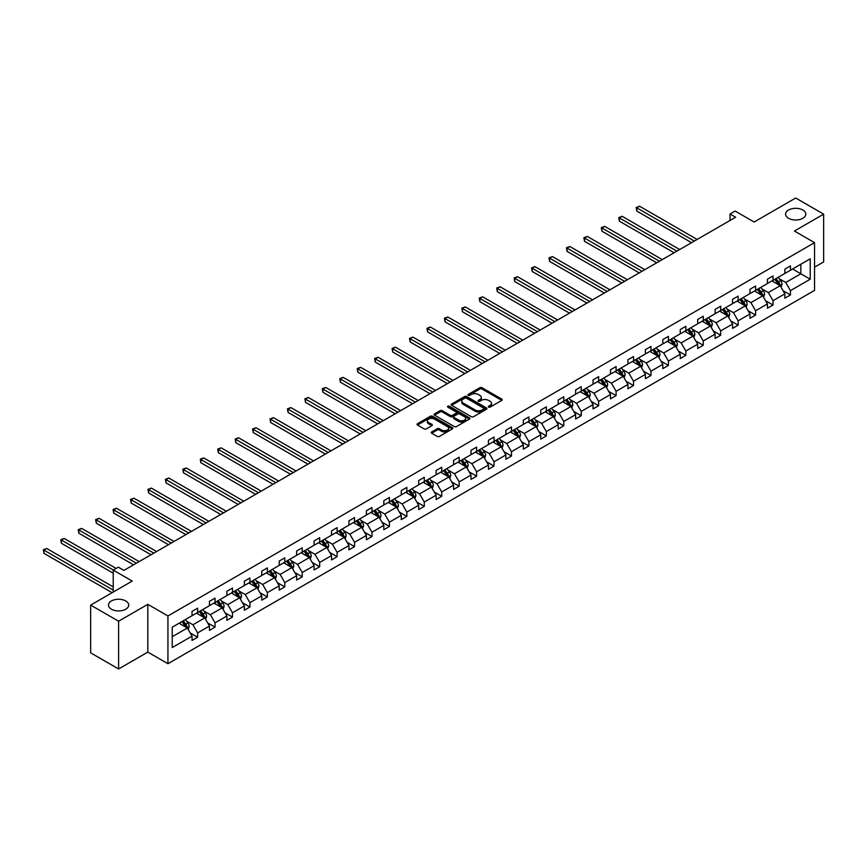 <?xml version="1.0" encoding="UTF-8"?>
<svg xmlns="http://www.w3.org/2000/svg" width="867" height="867" viewBox="0 0 867 867"><rect width="100%" height="100%" fill="white"/><g stroke="black" fill="none" stroke-linecap="round" stroke-linejoin="round"><path stroke-width="1.3" d="M125.748 600.961A10.111 5.841 0 0 0 114.726 599.693A10.111 5.841 0 0 0 108.483 605.09A10.111 5.841 0 0 0 111.442 609.219A10.111 5.841 0 0 0 122.464 610.487A10.111 5.841 0 0 0 128.706 605.09A10.111 5.841 0 0 0 125.748 600.961M802.864 210.031A10.111 5.841 0 0 0 791.831 208.763A10.111 5.841 0 0 0 785.589 214.16A10.111 5.841 0 0 0 788.558 218.289A10.111 5.841 0 0 0 799.58 219.557A10.111 5.841 0 0 0 805.822 214.16A10.111 5.841 0 0 0 802.864 210.031M488.587 407.122A1.084 0.629 0 0 0 490.126 407.122L501.787 400.391A1.55 0.9 0 0 0 502.242 399.763A1.55 0.9 0 0 0 501.787 399.123L482.03 387.722A1.55 0.9 0 0 0 479.841 387.722L468.18 394.452A1.084 0.629 0 0 0 469.719 395.341L471.225 394.474A4.964 2.861 0 0 1 478.248 394.474L479.895 395.428A4.964 2.861 0 0 1 481.348 397.454A4.964 2.861 0 0 1 479.895 399.481L478.389 400.348A1.084 0.629 0 0 0 479.928 401.237L481.434 400.359A4.964 2.861 0 0 1 488.457 400.359L490.093 401.313A4.964 2.861 0 0 1 491.556 403.339A4.964 2.861 0 0 1 490.093 405.366L488.587 406.244A1.084 0.629 0 0 0 488.587 407.122L488.587 406.244M814.536 267.177L823.65 261.91L823.65 214.16L795.711 198.023L754.127 222.028L735.129 211.06L730.047 213.997L730.047 220.456M118.595 668.977L147.823 652.103L147.823 604.342L118.595 621.216L118.595 668.977L90.656 652.84L90.656 605.09L132.228 581.085L113.23 570.107L113.23 592.053M118.595 621.216L90.656 605.09M431.679 431.939A1.55 0.9 0 0 0 431.224 432.568A1.55 0.9 0 0 0 431.679 433.207L437.217 436.404A1.55 0.9 0 0 0 439.417 436.404L452.357 428.927A1.55 0.9 0 0 0 452.812 428.298A1.55 0.9 0 0 0 452.357 427.659L432.611 416.258A1.55 0.9 0 0 0 430.411 416.258L417.471 423.735A1.55 0.9 0 0 0 417.016 424.375A1.55 0.9 0 0 0 417.471 425.003L424.158 428.872A1.55 0.9 0 0 0 426.358 428.872L431.896 425.664A1.55 0.9 0 0 0 432.351 425.036A1.55 0.9 0 0 0 431.896 424.397L428.58 422.489A4.151 2.395 0 0 1 427.366 420.788A4.151 2.395 0 0 1 429.924 418.577A4.151 2.395 0 0 1 434.443 419.097L447.448 426.607A4.151 2.395 0 0 1 448.662 428.298A4.151 2.395 0 0 1 446.104 430.509A4.151 2.395 0 0 1 441.574 429.989L439.417 428.742A1.55 0.9 0 0 0 437.217 428.742L431.679 431.939L431.679 433.207M113.23 570.107L118.313 567.17L123.905 570.399L735.628 217.227L730.047 213.997M147.823 604.342L167.938 615.96L814.536 242.652L814.536 290.402L167.938 663.71L167.938 615.96M823.65 214.16L794.421 231.034L814.536 242.652M471.334 416.702A1.55 0.9 0 0 0 473.534 416.702L486.474 409.235A1.55 0.9 0 0 0 486.929 408.595A1.55 0.9 0 0 0 486.474 407.967L466.728 396.566A1.55 0.9 0 0 0 464.539 396.566L451.588 404.033A1.55 0.9 0 0 0 451.133 404.672A1.55 0.9 0 0 0 451.588 405.301L471.334 416.702M448.239 407.36A1.084 0.629 0 0 1 449.344 407.512L449.344 406.222L469.415 417.818A1.55 0.9 0 0 1 469.871 418.447A1.55 0.9 0 0 1 469.415 419.086L456.476 426.553A1.55 0.9 0 0 1 454.275 426.553L434.53 415.152L434.53 413.884A1.55 0.9 0 0 0 434.074 414.524A1.55 0.9 0 0 0 434.53 415.152M434.53 413.884L440.068 410.687A1.55 0.9 0 0 1 442.268 410.687L450.276 415.315A1.55 0.9 0 0 0 452.466 415.315L456.14 413.191A1.55 0.9 0 0 0 456.595 412.562A1.55 0.9 0 0 0 456.14 411.923L447.805 407.111A1.084 0.629 0 0 1 449.344 406.222M172.24 627.155L192.03 615.733L192.03 611.408L197.622 608.19L197.622 612.503L209.467 605.665L209.467 601.34L215.049 598.122L215.049 602.446L226.905 595.596L226.905 591.272L232.486 588.054L232.486 592.378L244.342 585.539L244.342 581.215L249.924 577.986L249.924 582.31L261.769 575.471L261.769 571.147L267.361 567.918L267.361 572.242L279.207 565.403L279.207 561.079L284.799 557.849L284.799 562.174L296.644 555.335L296.644 551.011L302.236 547.781L302.236 552.106L314.082 545.267L314.082 540.943L319.674 537.713L319.674 542.038L331.519 535.199L331.519 530.875L337.111 527.645L337.111 531.97L348.957 525.131L348.957 520.807L354.549 517.588L354.549 521.912L366.394 515.063L366.394 510.739L371.976 507.52L371.976 511.844L383.832 504.995L383.832 500.682L389.413 497.452L389.413 501.776L401.269 494.938L401.269 490.614L406.851 487.384L406.851 491.708L418.707 484.87L418.707 480.546L424.288 477.316L424.288 481.64L436.134 474.802L436.134 470.478L441.726 467.248L441.726 471.572L453.571 464.734L453.571 460.41L459.163 457.18L459.163 461.504L471.009 454.666L471.009 450.341L476.601 447.112L476.601 451.436L488.446 444.598L488.446 440.273L494.038 437.044L494.038 441.368L505.884 434.53L505.884 430.205L511.476 426.987L511.476 431.311L523.321 424.462L523.321 420.137L528.913 416.919L528.913 421.243L540.759 414.393L540.759 410.08L546.34 406.851L546.34 411.175L558.196 404.336L558.196 400.012L563.778 396.783L563.778 401.107L575.634 394.268L575.634 389.944L581.215 386.715L581.215 391.039L593.061 384.2L593.061 379.876L598.653 376.646L598.653 380.971L610.498 374.132L610.498 369.808L616.09 366.578L616.09 370.903L627.936 364.064L627.936 359.74L633.528 356.51L633.528 360.835L645.373 353.996L645.373 349.672L650.965 346.453L650.965 350.767L662.811 343.928L662.811 339.604L668.403 336.385L668.403 340.709L680.248 333.86L680.248 329.536L685.84 326.317L685.84 330.641L697.686 323.803L697.686 319.479L703.267 316.249L703.267 320.573L715.123 313.735L715.123 309.411L720.705 306.181L720.705 310.505L732.561 303.667L732.561 299.343L738.142 296.113L738.142 300.437L749.988 293.599L749.988 289.275L755.58 286.045L755.58 290.369L767.425 283.531L767.425 279.207L773.017 275.977L773.017 280.301L784.863 273.463L784.863 269.138L790.455 265.909L790.455 270.233L810.233 258.81L810.233 279.207L790.455 290.629L790.455 294.953L784.863 298.183L784.863 293.859L773.017 300.697L773.017 305.021L767.425 308.251L767.425 303.927L755.58 310.765L755.58 315.089L749.988 318.308L749.988 313.984L738.142 320.833L738.142 325.158L732.561 328.376L732.561 324.052L720.705 330.901L720.705 335.215L715.123 338.444L715.123 334.12L703.267 340.959L703.267 345.283L697.686 348.512L697.686 344.188L685.84 351.027L685.84 355.351L680.248 358.58L680.248 354.256L668.403 361.095L668.403 365.419L662.811 368.648L662.811 364.324L650.965 371.163L650.965 375.487L645.373 378.716L645.373 374.392L633.528 381.231L633.528 385.555L627.936 388.784L627.936 384.46L616.09 391.299L616.09 395.623L610.498 398.853L610.498 394.528L598.653 401.367L598.653 405.691L593.061 408.91L593.061 404.586L581.215 411.435L581.215 415.759L575.634 418.978L575.634 414.654L563.778 421.492L563.778 425.816L558.196 429.046L558.196 424.722L546.34 431.56L546.34 435.884L540.759 439.114L540.759 434.79L528.913 441.628L528.913 445.952L523.321 449.182L523.321 444.858L511.476 451.696L511.476 456.02L505.884 459.25L505.884 454.926L494.038 461.764L494.038 466.088L488.446 469.318L488.446 464.994L476.601 471.832L476.601 476.156L471.009 479.386L471.009 475.062L459.163 481.9L459.163 486.224L453.571 489.443L453.571 485.13L441.726 491.968L441.726 496.292L436.134 499.511L436.134 495.187L424.288 502.036L424.288 506.361L418.707 509.579L418.707 505.255L406.851 512.094L406.851 516.418L401.269 519.647L401.269 515.323L389.413 522.162L389.413 526.486L383.832 529.715L383.832 525.391L371.976 532.23L371.976 536.554L366.394 539.783L366.394 535.459L354.549 542.298L354.549 546.622L348.957 549.851L348.957 545.527L337.111 552.366L337.111 556.69L331.519 559.919L331.519 555.595L319.674 562.434L319.674 566.758L314.082 569.987L314.082 565.663L302.236 572.502L302.236 576.826L296.644 580.045L296.644 575.721L284.799 582.57L284.799 586.894L279.207 590.113L279.207 585.789L267.361 592.638L267.361 596.962L261.769 600.181L261.769 595.857L249.924 602.695L249.924 607.019L244.342 610.249L244.342 605.925L232.486 612.763L232.486 617.087L226.905 620.317L226.905 615.993L215.049 622.831L215.049 627.155L209.467 630.385L209.467 626.061L197.622 632.899L197.622 637.223L192.03 640.453L192.03 636.129L172.24 647.551L172.24 627.155M196.495 613.153L204.775 617.933L192.918 624.771L186.448 621.032M192.918 624.771L197.622 632.899M204.775 617.933L209.467 626.061M192.03 614.703L192.918 615.223L197.622 612.503M213.932 603.085L222.212 607.865L210.356 614.703L203.886 610.964M210.356 614.703L215.049 622.831M222.212 607.865L226.905 615.993M209.467 604.635L210.356 605.155L215.049 602.446M231.37 593.017L239.639 597.797L227.793 604.635L221.323 600.896M227.793 604.635L232.486 612.763M239.639 597.797L244.342 605.925M226.905 594.567L227.793 595.087L232.486 592.378M248.807 582.949L257.076 587.728L245.231 594.567L238.761 590.839M245.231 594.567L249.924 602.695M257.076 587.728L261.769 595.857M244.342 584.499L245.231 585.019L249.924 582.31M266.245 572.881L274.514 577.66L262.668 584.499L256.199 580.771M262.668 584.499L267.361 592.638M274.514 577.66L279.207 585.789M261.769 574.431L262.668 574.951L267.361 572.242M283.682 562.824L291.951 567.592L280.106 574.431L273.636 570.703M280.106 574.431L284.799 582.57M291.951 567.592L296.644 575.721M279.207 564.374L280.106 564.883L284.799 562.174M301.12 552.756L309.389 557.524L297.544 564.374L291.074 560.635M297.544 564.374L302.236 572.502M309.389 557.524L314.082 565.663M296.644 554.306L297.544 554.815L302.236 552.106M318.557 542.688L326.826 547.456L314.981 554.306L308.511 550.567M314.981 554.306L319.674 562.434M326.826 547.456L331.519 555.595M314.082 544.238L314.981 544.747L319.674 542.038M335.995 532.62L344.264 537.399L332.419 544.238L325.949 540.499M332.419 544.238L337.111 552.366M344.264 537.399L348.957 545.527M331.519 534.17L332.419 534.679L337.111 531.97M353.422 522.552L361.702 527.331L349.845 534.17L343.375 530.431M349.845 534.17L354.549 542.298M361.702 527.331L366.394 535.459M348.957 524.101L349.845 524.622L354.549 521.912M370.859 512.484L379.139 517.263L367.283 524.101L360.813 520.363M367.283 524.101L371.976 532.23M379.139 517.263L383.832 525.391M366.394 514.033L367.283 514.554L371.976 511.844M388.297 502.416L396.566 507.195L384.72 514.033L378.25 510.295M384.72 514.033L389.413 522.162M396.566 507.195L401.269 515.323M383.832 503.965L384.72 504.486L389.413 501.776M405.734 492.348L414.003 497.127L402.158 503.965L395.688 500.237M402.158 503.965L406.851 512.094M414.003 497.127L418.707 505.255M401.269 493.897L402.158 494.418L406.851 491.708M423.172 482.29L431.441 487.059L419.595 493.897L413.125 490.169M419.595 493.897L424.288 502.036M431.441 487.059L436.134 495.187M418.707 483.829L419.595 484.35L424.288 481.64M440.609 472.222L448.878 476.991L437.033 483.829L430.563 480.101M437.033 483.829L441.726 491.968M448.878 476.991L453.571 485.13M436.134 473.772L437.033 474.282L441.726 471.572M458.047 462.154L466.316 466.923L454.471 473.772L448.001 470.033M454.471 473.772L459.163 481.9M466.316 466.923L471.009 475.062M453.571 463.704L454.471 464.213L459.163 461.504M475.484 452.086L483.753 456.855L471.908 463.704L465.438 459.965M471.908 463.704L476.601 471.832M483.753 456.855L488.446 464.994M471.009 453.636L471.908 454.145L476.601 451.436M492.922 442.018L501.191 446.798L489.346 453.636L482.876 449.897M489.346 453.636L494.038 461.764M501.191 446.798L505.884 454.926M488.446 443.568L489.346 444.088L494.038 441.368M510.349 431.95L518.629 436.73L506.772 443.568L500.313 439.829M506.772 443.568L511.476 451.696M518.629 436.73L523.321 444.858M505.884 433.5L506.772 434.02L511.476 431.311M527.786 421.882L536.066 426.662L524.21 433.5L517.74 429.761M524.21 433.5L528.913 441.628M536.066 426.662L540.759 434.79M523.321 423.432L524.21 423.952L528.913 421.243M545.224 411.814L553.493 416.593L541.647 423.432L535.177 419.693M541.647 423.432L546.34 431.56M553.493 416.593L558.196 424.722M540.759 413.364L541.647 413.884L546.34 411.175M562.661 401.746L570.93 406.525L559.085 413.364L552.615 409.636M559.085 413.364L563.778 421.492M570.93 406.525L575.634 414.654M558.196 403.296L559.085 403.816L563.778 401.107M580.099 391.689L588.368 396.457L576.522 403.296L570.053 399.568M576.522 403.296L581.215 411.435M588.368 396.457L593.061 404.586M575.634 393.228L576.522 393.748L581.215 391.039M597.536 381.621L605.805 386.389L593.96 393.228L587.49 389.5M593.96 393.228L598.653 401.367M605.805 386.389L610.498 394.528M593.061 383.171L593.96 383.68L598.653 380.971M614.974 371.553L623.243 376.321L611.398 383.171L604.928 379.432M611.398 383.171L616.09 391.299M623.243 376.321L627.936 384.46M610.498 373.103L611.398 373.612L616.09 370.903M632.411 361.485L640.68 366.264L628.835 373.103L622.365 369.364M628.835 373.103L633.528 381.231M640.68 366.264L645.373 374.392M627.936 363.035L628.835 363.544L633.528 360.835M649.849 351.417L658.118 356.196L646.273 363.035L639.803 359.296M646.273 363.035L650.965 371.163M658.118 356.196L662.811 364.324M645.373 352.967L646.273 353.487L650.965 350.767M667.287 341.349L675.556 346.128L663.71 352.967L657.24 349.228M663.71 352.967L668.403 361.095M675.556 346.128L680.248 354.256M662.811 342.898L663.71 343.419L668.403 340.709M684.713 331.281L692.993 336.06L681.137 342.898L674.667 339.16M681.137 342.898L685.84 351.027M692.993 336.06L697.686 344.188M680.248 332.83L681.137 333.351L685.84 330.641M702.151 321.213L710.431 325.992L698.574 332.83L692.104 329.102M698.574 332.83L703.267 340.959M710.431 325.992L715.123 334.12M697.686 322.762L698.574 323.283L703.267 320.573M719.588 311.145L727.857 315.924L716.012 322.762L709.542 319.034M716.012 322.762L720.705 330.901M727.857 315.924L732.561 324.052M715.123 312.694L716.012 313.215L720.705 310.505M737.026 301.087L745.295 305.856L733.449 312.694L726.979 308.966M733.449 312.694L738.142 320.833M745.295 305.856L749.988 313.984M732.561 302.626L733.449 303.147L738.142 300.437M754.463 291.019L762.732 295.788L750.887 302.626L744.417 298.898M750.887 302.626L755.58 310.765M762.732 295.788L767.425 303.927M749.988 292.569L750.887 293.079L755.58 290.369M771.901 280.951L780.17 285.72L768.325 292.569L761.855 288.83M768.325 292.569L773.017 300.697M780.17 285.72L784.863 293.859M767.425 282.501L768.325 283.01L773.017 280.301M792.579 269.008L800.848 273.788L785.762 282.501L779.292 278.762M785.762 282.501L790.455 290.629M810.233 279.207L800.848 273.788L800.848 264.24L810.233 258.81M147.823 652.103L167.938 663.71M784.863 272.433L785.762 272.942L790.455 270.233M172.24 636.703L187.337 628.001L179.068 623.221M187.337 628.001L192.03 636.129M783.02 290.662L790.455 294.953M765.583 300.73L773.017 305.021M748.145 310.798L755.58 315.089M730.708 320.866L738.142 325.158M713.281 330.934L720.705 335.215M695.843 340.991L703.267 345.283M678.406 351.059L685.84 355.351M660.968 361.127L668.403 365.419M643.531 371.195L650.965 375.487M626.093 381.263L633.528 385.555M608.656 391.331L616.09 395.623M591.218 401.399L598.653 405.691M573.781 411.467L581.215 415.759M556.343 421.525L563.778 425.816M538.916 431.593L546.34 435.884M521.479 441.661L528.913 445.952M504.041 451.729L511.476 456.02M486.604 461.797L494.038 466.088M469.166 471.865L476.601 476.156M451.729 481.933L459.163 486.224M434.291 492.001L441.726 496.292M416.854 502.069L424.288 506.361M399.416 512.126L406.851 516.418M381.989 522.194L389.413 526.486M364.552 532.262L371.976 536.554M347.114 542.33L354.549 546.622M329.677 552.398L337.111 556.69M312.239 562.466L319.674 566.758M294.802 572.534L302.236 576.826M277.364 582.602L284.799 586.894M259.927 592.67L267.361 596.962M242.489 602.728L249.924 607.019M225.062 612.796L232.486 617.087M207.625 622.864L215.049 627.155M190.187 632.932L197.622 637.223M489.021 407.273L490.093 406.656A4.964 2.861 0 0 0 491.556 404.629L491.556 403.339M481.348 397.454L481.348 398.744A4.964 2.861 0 0 1 479.895 400.771L478.822 401.388M501.787 399.123L501.787 400.391L482.03 389.023A1.55 0.9 0 0 0 479.841 389.023L468.613 395.493M486.463 409.246L466.728 397.855A1.55 0.9 0 0 0 464.539 397.855L451.609 405.312L451.588 404.033M483.732 409.04A1.084 0.629 0 0 0 483.732 408.151L466.403 398.148A1.084 0.629 0 0 0 464.864 398.148L463.271 399.069A4.964 2.861 0 0 0 461.818 401.096A4.964 2.861 0 0 0 463.271 403.122L475.127 409.961A4.964 2.861 0 0 0 482.15 409.961L483.732 409.04L483.732 410.329A1.084 0.629 0 0 0 484.057 409.885L484.057 408.595M461.818 401.096L461.818 402.386A4.964 2.861 0 0 0 463.271 404.412L463.271 403.122M483.732 410.329L482.15 411.251A4.964 2.861 0 0 1 475.127 411.251L463.271 404.412M434.551 415.163L440.068 411.977L440.068 410.687M456.595 412.562L456.595 413.852A1.55 0.9 0 0 1 456.14 414.48L452.466 416.604A1.55 0.9 0 0 1 450.276 416.604L442.268 411.977A1.55 0.9 0 0 0 440.068 411.977M449.344 407.512L469.394 419.097M458.589 420.116A4.151 2.395 0 0 0 463.108 420.625A4.151 2.395 0 0 0 465.666 418.414A4.151 2.395 0 0 0 464.452 416.724L459.878 414.079A1.55 0.9 0 0 0 457.678 414.079L454.005 416.203A1.55 0.9 0 0 0 453.549 416.832A1.55 0.9 0 0 0 454.005 417.46L458.589 420.116L458.589 421.405A4.151 2.395 0 0 0 463.108 421.926A4.151 2.395 0 0 0 465.666 419.704L465.666 418.414M453.549 416.832L453.549 418.122A1.55 0.9 0 0 0 454.005 418.761L454.005 417.46M458.589 421.405L454.005 418.761M448.662 428.298L448.662 429.588A4.151 2.395 0 0 1 446.104 431.799A4.151 2.395 0 0 1 441.574 431.278L439.417 430.032A1.55 0.9 0 0 0 437.217 430.032L431.701 433.218M427.366 420.788L427.366 422.077A4.151 2.395 0 0 0 428.58 423.779L428.58 422.489M431.874 425.675L428.58 423.779M452.357 427.659L452.357 428.927L432.611 417.558A1.55 0.9 0 0 0 430.411 417.558L417.493 425.014M781.015 287.194L782.045 284.224A4.194 2.417 -120 0 0 780.712 280.659L778.198 277.31M773.7 281.992L772.616 280.54M697.122 239.455L639.597 206.238L636.801 207.852L636.801 211.082L691.541 242.684M779.552 285.362L779.791 284.409A4.194 2.417 -120 0 0 778.588 281.883L776.073 278.535M775.033 279.141L777.786 282.826A2.135 1.235 60 0 1 778.176 283.476L779.791 284.409M774.74 279.315L777.244 282.664A4.194 2.417 60 0 1 778.295 284.636M636.801 211.082L636.183 207.506L694.326 241.069M636.183 207.506L639.597 206.238M763.589 297.262L764.607 294.292A4.194 2.417 -120 0 0 763.274 290.727L760.771 287.378M756.262 292.06L755.179 290.608M679.685 249.523L622.159 216.306L619.363 217.92L619.363 221.15L674.103 252.752M762.115 295.43L762.353 294.477A4.194 2.417 -120 0 0 761.15 291.951L758.647 288.603M757.595 289.21L760.359 292.894A2.135 1.235 60 0 1 760.738 293.545L762.353 294.477M757.303 289.383L759.806 292.732A4.194 2.417 60 0 1 760.858 294.704M619.363 221.15L618.745 217.563L676.889 251.137M618.745 217.563L622.159 216.306M746.151 307.33L747.181 304.36A4.194 2.417 -120 0 0 745.837 300.795L743.333 297.446M738.825 302.128L737.741 300.676M662.247 259.591L604.722 226.374L601.926 227.988L601.926 231.218L656.666 262.82M744.677 305.498L744.916 304.545A4.194 2.417 -120 0 0 743.713 302.019L741.209 298.671M740.158 299.278L742.921 302.962A2.135 1.235 60 0 1 743.301 303.613L744.916 304.545M739.865 299.44L742.369 302.8A4.194 2.417 60 0 1 743.42 304.772M601.926 231.218L601.319 227.631L659.462 261.205M601.319 227.631L604.722 226.374M728.713 317.398L729.743 314.428A4.194 2.417 -120 0 0 728.399 310.863L725.896 307.514M721.387 312.185L720.304 310.733M644.81 269.659L587.284 236.442L584.488 238.057L584.488 241.286L639.228 272.888M727.24 315.566L727.478 314.602A4.194 2.417 -120 0 0 726.275 312.087L723.772 308.739M722.72 309.346L725.484 313.03A2.135 1.235 60 0 1 725.874 313.681L727.478 314.602M722.428 309.508L724.942 312.857A4.194 2.417 60 0 1 725.982 314.84M584.488 241.286L583.881 237.699L642.024 271.273M583.881 237.699L587.284 236.442M711.276 327.466L712.306 324.496A4.194 2.417 -120 0 0 710.962 320.931L708.458 317.582M703.961 322.253L702.866 320.801M627.383 279.727L569.847 246.51L567.051 248.125L567.051 251.354L621.791 282.945M709.802 325.634L710.04 324.67A4.194 2.417 -120 0 0 708.838 322.156L706.334 318.807M705.283 319.414L708.046 323.098A2.135 1.235 60 0 1 708.437 323.749L710.04 324.67M704.99 319.576L707.505 322.925A4.194 2.417 60 0 1 708.545 324.908M567.051 251.354L566.444 247.767L624.587 281.341M566.444 247.767L569.847 246.51M693.838 337.534L694.868 334.564A4.194 2.417 -120 0 0 693.524 330.999L691.021 327.639M686.523 332.321L685.429 330.869M609.945 289.795L552.409 256.578L549.624 258.193L549.624 261.411L604.353 293.013M692.375 335.702L692.603 334.738A4.194 2.417 -120 0 0 691.411 332.224L688.897 328.875M687.845 329.482L690.609 333.166A2.135 1.235 60 0 1 690.999 333.817L692.603 334.738M687.553 329.644L690.067 332.993A4.194 2.417 60 0 1 691.107 334.976M549.624 261.411L549.006 257.835L607.149 291.399M549.006 257.835L552.409 256.578M676.401 347.602L677.43 344.632A4.194 2.417 -120 0 0 676.097 341.056L673.583 337.707M669.086 342.389L667.991 340.937M592.508 299.852L534.982 266.646L532.186 268.261L532.186 271.479L586.916 303.082M674.938 345.77L675.165 344.806A4.194 2.417 -120 0 0 673.973 342.292L671.459 338.943M670.408 339.539L673.171 343.234A2.135 1.235 60 0 1 673.561 343.874L675.165 344.806M670.115 339.712L672.629 343.061A4.194 2.417 60 0 1 673.67 345.044M532.186 271.479L531.569 267.903L589.712 301.467M531.569 267.903L534.982 266.646M658.963 357.659L659.993 354.69A4.194 2.417 -120 0 0 658.66 351.124L656.146 347.775M651.648 352.457L650.553 351.005M575.07 309.92L517.545 276.714L514.749 278.318L514.749 281.547L569.478 313.15M657.5 355.838L657.728 354.874A4.194 2.417 -120 0 0 656.536 352.349L654.021 349M652.97 349.607L655.734 353.292A2.135 1.235 60 0 1 656.124 353.942L657.728 354.874M652.678 349.78L655.192 353.129A4.194 2.417 60 0 1 656.232 355.102M514.749 281.547L514.131 277.971L572.274 311.535M514.131 277.971L517.545 276.714M641.526 367.727L642.555 364.758A4.194 2.417 -120 0 0 641.222 361.192L638.708 357.843M634.211 362.525L633.127 361.073M557.633 319.988L500.107 286.782L497.311 288.386L497.311 291.615L552.041 323.218M640.063 365.907L640.301 364.942A4.194 2.417 -120 0 0 639.098 362.417L636.584 359.068M635.533 359.675L638.296 363.36A2.135 1.235 60 0 1 638.686 364.01L640.301 364.942M635.251 359.848L637.754 363.197A4.194 2.417 60 0 1 638.795 365.17M497.311 291.615L496.693 288.039L554.837 321.603M496.693 288.039L500.107 286.782M624.088 377.795L625.118 374.826A4.194 2.417 -120 0 0 623.785 371.26L621.271 367.911M616.773 372.593L615.689 371.141M540.195 330.056L482.67 296.839L479.874 298.454L479.874 301.683L534.603 333.286M622.625 375.964L622.864 375.01A4.194 2.417 -120 0 0 621.661 372.485L619.146 369.136M618.106 369.743L620.859 373.428A2.135 1.235 60 0 1 621.249 374.078L622.864 375.01M617.813 369.916L620.317 373.265A4.194 2.417 60 0 1 621.368 375.238M479.874 301.683L479.256 298.107L537.399 331.671M479.256 298.107L482.67 296.839M606.662 387.863L607.68 384.894A4.194 2.417 -120 0 0 606.347 381.328L603.833 377.979M599.335 382.661L598.252 381.209M522.758 340.124L465.232 306.907L462.436 308.522L462.436 311.752L517.176 343.354M605.188 386.032L605.426 385.078A4.194 2.417 -120 0 0 604.223 382.553L601.72 379.204M600.668 379.811L603.432 383.496A2.135 1.235 60 0 1 603.811 384.146L605.426 385.078M600.376 379.984L602.879 383.333A4.194 2.417 60 0 1 603.931 385.306M462.436 311.752L461.818 308.164L519.962 341.739M461.818 308.164L465.232 306.907M589.224 397.931L590.243 394.962A4.194 2.417 -120 0 0 588.91 391.396L586.406 388.048M581.898 392.729L580.814 391.277M505.32 350.192L447.795 316.975L444.999 318.59L444.999 321.82L499.739 353.422M587.75 396.1L587.989 395.146A4.194 2.417 -120 0 0 586.786 392.621L584.282 389.272M583.231 389.879L585.994 393.564A2.135 1.235 60 0 1 586.374 394.214L587.989 395.146M582.938 390.042L585.442 393.39A4.194 2.417 60 0 1 586.493 395.374M444.999 321.82L444.392 318.232L502.535 351.807M444.392 318.232L447.795 316.975M571.787 407.999L572.816 405.03A4.194 2.417 -120 0 0 571.472 401.464L568.969 398.116M564.46 402.787L563.377 401.334M487.883 360.26L430.357 327.043L427.561 328.658L427.561 331.888L482.301 363.479M570.313 406.168L570.551 405.203A4.194 2.417 -120 0 0 569.348 402.689L566.845 399.34M565.793 399.947L568.557 403.632A2.135 1.235 60 0 1 568.947 404.282L570.551 405.203M565.501 400.11L568.015 403.458A4.194 2.417 60 0 1 569.055 405.442M427.561 331.888L426.954 328.3L485.097 361.875M426.954 328.3L430.357 327.043M554.349 418.067L555.379 415.098A4.194 2.417 -120 0 0 554.035 411.532L551.531 408.184M547.034 412.855L545.939 411.402M470.456 370.328L412.92 337.111L410.124 338.726L410.124 341.956L464.864 373.547M552.875 416.236L553.113 415.271A4.194 2.417 -120 0 0 551.911 412.757L549.407 409.408M548.356 410.015L551.119 413.7A2.135 1.235 60 0 1 551.51 414.35L553.113 415.271M548.063 410.178L550.578 413.526A4.194 2.417 60 0 1 551.618 415.51M410.124 341.956L409.517 338.368L467.66 371.932M409.517 338.368L412.92 337.111M536.911 428.135L537.941 425.166A4.194 2.417 -120 0 0 536.597 421.6L534.094 418.241M529.596 422.923L528.502 421.47M453.018 380.396L395.482 347.179L392.697 348.794L392.697 352.013L447.426 383.615M535.448 426.304L535.676 425.339A4.194 2.417 -120 0 0 534.484 422.825L531.97 419.476M530.918 420.072L533.682 423.768A2.135 1.235 60 0 1 534.072 424.407L535.676 425.339M530.626 420.246L533.14 423.595A4.194 2.417 60 0 1 534.18 425.578M392.697 352.013L392.079 348.436L450.222 382M392.079 348.436L395.482 347.179M519.474 438.193L520.503 435.234A4.194 2.417 -120 0 0 519.17 431.658L516.656 428.309M512.159 432.991L511.064 431.538M435.581 390.453L378.055 357.247L375.259 358.862L375.259 362.081L429.989 393.683M518.011 436.372L518.238 435.407A4.194 2.417 -120 0 0 517.046 432.893L514.532 429.533M513.481 430.14L516.244 433.836A2.135 1.235 60 0 1 516.634 434.475L518.238 435.407M513.188 430.314L515.702 433.663A4.194 2.417 60 0 1 516.743 435.646M375.259 362.081L374.642 358.505L432.785 392.068M374.642 358.505L378.055 357.247M502.036 448.261L503.066 445.291A4.194 2.417 -120 0 0 501.733 441.726L499.219 438.377M494.721 443.059L493.626 441.606M418.143 400.521L360.618 367.315L357.822 368.919L357.822 372.149L412.551 403.751M500.573 446.44L500.801 445.475A4.194 2.417 -120 0 0 499.609 442.95L497.094 439.602M496.043 440.208L498.807 443.893A2.135 1.235 60 0 1 499.197 444.543L500.801 445.475M495.751 440.382L498.265 443.731A4.194 2.417 60 0 1 499.305 445.703M357.822 372.149L357.204 368.573L415.347 402.136M357.204 368.573L360.618 367.315M484.599 458.329L485.628 455.359A4.194 2.417 -120 0 0 484.295 451.794L481.781 448.445M477.283 453.127L476.2 451.674M400.706 410.59L343.18 377.373L340.384 378.987L340.384 382.217L395.114 413.819M483.136 456.508L483.363 455.543A4.194 2.417 -120 0 0 482.171 453.018L479.657 449.67M478.606 450.276L481.369 453.961A2.135 1.235 60 0 1 481.759 454.611L483.363 455.543M478.324 450.45L480.827 453.799A4.194 2.417 60 0 1 481.868 455.771M340.384 382.217L339.766 378.641L397.91 412.204M339.766 378.641L343.18 377.373M467.161 468.397L468.191 465.427A4.194 2.417 -120 0 0 466.858 461.862L464.344 458.513M459.846 463.195L458.762 461.743M383.268 420.658L325.743 387.441L322.947 389.055L322.947 392.285L377.676 423.887M465.698 466.565L465.937 465.612A4.194 2.417 -120 0 0 464.734 463.086L462.219 459.738M461.179 460.344L463.932 464.029A2.135 1.235 60 0 1 464.322 464.679L465.937 465.612M460.886 460.518L463.39 463.867A4.194 2.417 60 0 1 464.43 465.839M322.947 392.285L322.329 388.698L380.472 422.272M322.329 388.698L325.743 387.441M449.735 478.465L450.753 475.495A4.194 2.417 -120 0 0 449.42 471.93L446.906 468.581M442.408 473.263L441.325 471.811M365.831 430.726L308.305 397.509L305.509 399.123L305.509 402.353L360.249 433.955M448.261 476.633L448.499 475.68A4.194 2.417 -120 0 0 447.296 473.154L444.782 469.806M443.741 470.413L446.505 474.097A2.135 1.235 60 0 1 446.884 474.748L448.499 475.68M443.449 470.575L445.952 473.935A4.194 2.417 60 0 1 447.004 475.907M305.509 402.353L304.891 398.766L363.035 432.34M304.891 398.766L308.305 397.509M432.297 488.533L433.316 485.563A4.194 2.417 -120 0 0 431.983 481.998L429.479 478.649M424.971 483.331L423.887 481.868M348.393 440.794L290.868 407.577L288.072 409.191L288.072 412.421L342.812 444.023M430.823 486.701L431.062 485.737A4.194 2.417 -120 0 0 429.859 483.222L427.355 479.874M426.304 480.481L429.067 484.165A2.135 1.235 60 0 1 429.447 484.816L431.062 485.737M426.011 480.643L428.515 483.992A4.194 2.417 60 0 1 429.566 485.975M288.072 412.421L287.454 408.834L345.597 442.408M287.454 408.834L290.868 407.577M414.86 498.601L415.889 495.631A4.194 2.417 -120 0 0 414.545 492.066L412.042 488.717M407.533 493.388L406.45 491.936M330.956 450.862L273.43 417.645L270.634 419.26L270.634 422.489L325.374 454.08M413.386 496.769L413.624 495.805A4.194 2.417 -120 0 0 412.421 493.29L409.918 489.942M408.866 490.549L411.63 494.233A2.135 1.235 60 0 1 412.009 494.884L413.624 495.805M408.574 490.711L411.088 494.06A4.194 2.417 60 0 1 412.128 496.043M270.634 422.489L270.027 418.902L328.17 452.476M270.027 418.902L273.43 417.645M397.422 508.669L398.452 505.699A4.194 2.417 -120 0 0 397.108 502.134L394.604 498.785M390.107 503.456L389.012 502.004M313.529 460.93L255.993 427.713L253.197 429.328L253.197 432.546L307.937 464.148M395.948 506.837L396.186 505.873A4.194 2.417 -120 0 0 394.984 503.359L392.48 500.01M391.429 500.617L394.192 504.301A2.135 1.235 60 0 1 394.583 504.952L396.186 505.873M391.136 500.779L393.651 504.128A4.194 2.417 60 0 1 394.691 506.111M253.197 432.546L252.59 428.97L310.733 462.534M252.59 428.97L255.993 427.713M379.984 518.737L381.014 515.767A4.194 2.417 -120 0 0 379.67 512.202L377.167 508.842M372.669 513.524L371.575 512.072M296.091 470.987L238.555 437.781L235.77 439.396L235.77 442.614L290.499 474.216M378.511 516.905L378.749 515.941A4.194 2.417 -120 0 0 377.546 513.427L375.043 510.078M373.991 510.674L376.755 514.369A2.135 1.235 60 0 1 377.145 515.009L378.749 515.941M373.699 510.847L376.213 514.196A4.194 2.417 60 0 1 377.253 516.179M235.77 442.614L235.152 439.038L293.295 472.602M235.152 439.038L238.555 437.781M362.547 528.794L363.576 525.836A4.194 2.417 -120 0 0 362.243 522.259L359.729 518.91M355.232 523.592L354.137 522.14M278.654 481.055L221.118 447.849L218.332 449.464L218.332 452.682L273.062 484.285M361.084 526.973L361.311 526.009A4.194 2.417 -120 0 0 360.119 523.495L357.605 520.135M356.554 520.742L359.317 524.437A2.135 1.235 60 0 1 359.707 525.077L361.311 526.009M356.261 520.915L358.775 524.264A4.194 2.417 60 0 1 359.816 526.247M218.332 452.682L217.715 449.106L275.858 482.67M217.715 449.106L221.118 447.849M345.109 538.862L346.139 535.893A4.194 2.417 -120 0 0 344.806 532.327L342.292 528.978M337.794 533.66L336.699 532.208M261.216 491.123L203.691 457.917L200.895 459.521L200.895 462.75L255.624 494.353M343.646 537.041L343.874 536.077A4.194 2.417 -120 0 0 342.682 533.552L340.167 530.203M339.116 530.81L341.88 534.495A2.135 1.235 60 0 1 342.27 535.145L343.874 536.077M338.824 530.983L341.338 534.332A4.194 2.417 60 0 1 342.378 536.305M200.895 462.75L200.277 459.174L258.42 492.738M200.277 459.174L203.691 457.917M327.672 548.93L328.701 545.961A4.194 2.417 -120 0 0 327.368 542.395L324.854 539.046M320.357 543.728L319.273 542.276M243.779 501.191L186.253 467.974L183.457 469.589L183.457 472.818L238.187 504.421M326.209 547.11L326.436 546.145A4.194 2.417 -120 0 0 325.244 543.62L322.73 540.271M321.679 540.878L324.442 544.563A2.135 1.235 60 0 1 324.832 545.213L326.436 546.145M321.386 541.051L323.9 544.4A4.194 2.417 60 0 1 324.941 546.373M183.457 472.818L182.839 469.242L240.983 502.806M182.839 469.242L186.253 467.974M310.234 558.998L311.264 556.029A4.194 2.417 -120 0 0 309.931 552.463L307.417 549.114M302.919 553.796L301.835 552.344M226.341 511.259L168.816 478.042L166.02 479.657L166.02 482.886L220.749 514.489M308.771 557.167L309.01 556.213A4.194 2.417 -120 0 0 307.807 553.688L305.292 550.339M304.252 550.946L307.005 554.631A2.135 1.235 60 0 1 307.395 555.281L309.01 556.213M303.959 551.119L306.463 554.468A4.194 2.417 60 0 1 307.503 556.441M166.02 482.886L165.402 479.299L223.545 512.874M165.402 479.299L168.816 478.042M292.797 569.066L293.826 566.097A4.194 2.417 -120 0 0 292.493 562.531L289.979 559.182M285.481 563.864L284.398 562.412M208.904 521.327L151.378 488.11L148.582 489.725L148.582 492.955L203.322 524.557M291.334 567.235L291.572 566.281A4.194 2.417 -120 0 0 290.369 563.756L287.855 560.407M286.814 561.014L289.567 564.699A2.135 1.235 60 0 1 289.957 565.349L291.572 566.281M286.522 561.177L289.025 564.536A4.194 2.417 60 0 1 290.077 566.509M148.582 492.955L147.964 489.367L206.108 522.942M147.964 489.367L151.378 488.11M275.37 579.134L276.389 576.165A4.194 2.417 -120 0 0 275.056 572.599L272.552 569.251M268.044 573.921L266.96 572.469M191.466 531.395L133.941 498.178L131.145 499.793L131.145 503.023L185.885 534.625M273.896 577.303L274.135 576.338A4.194 2.417 -120 0 0 272.932 573.824L270.428 570.475M269.377 571.082L272.14 574.767A2.135 1.235 60 0 1 272.52 575.417L274.135 576.338M269.084 571.245L271.588 574.593A4.194 2.417 60 0 1 272.639 576.577M131.145 503.023L130.527 499.435L188.67 533.01M130.527 499.435L133.941 498.178M257.933 589.202L258.962 586.233A4.194 2.417 -120 0 0 257.618 582.667L255.115 579.319M250.606 583.99L249.523 582.537M174.029 541.463L116.503 508.246L113.707 509.861L113.707 513.091L168.447 544.682M256.459 587.371L256.697 586.406A4.194 2.417 -120 0 0 255.494 583.892L252.991 580.543M251.939 581.15L254.703 584.835A2.135 1.235 60 0 1 255.082 585.485L256.697 586.406M251.647 581.313L254.15 584.661A4.194 2.417 60 0 1 255.201 586.645M113.707 513.091L113.1 509.503L171.243 543.078M113.1 509.503L116.503 508.246M240.495 599.27L241.525 596.301A4.194 2.417 -120 0 0 240.181 592.735L237.677 589.387M233.169 594.058L232.085 592.605M156.602 551.531L99.066 518.314L96.27 519.929L96.27 523.148L151.01 554.75M239.021 597.439L239.259 596.474A4.194 2.417 -120 0 0 238.057 593.96L235.553 590.611M234.502 591.218L237.265 594.903A2.135 1.235 60 0 1 237.656 595.553L239.259 596.474M234.209 591.381L236.724 594.729A4.194 2.417 60 0 1 237.764 596.713M96.27 523.148L95.663 519.571L153.806 553.135M95.663 519.571L99.066 518.314M223.057 609.338L224.087 606.369A4.194 2.417 -120 0 0 222.743 602.793L220.24 599.444M215.742 604.126L214.648 602.673M139.164 561.588L81.628 528.382L78.843 529.997L78.843 533.216L133.572 564.818M221.584 607.507L221.822 606.542A4.194 2.417 -120 0 0 220.619 604.028L218.116 600.679M217.064 601.275L219.828 604.971A2.135 1.235 60 0 1 220.218 605.61L221.822 606.542M216.772 601.449L219.286 604.798A4.194 2.417 60 0 1 220.326 606.781M78.843 533.216L78.225 529.639L136.368 563.203M78.225 529.639L81.628 528.382M205.62 619.396L206.649 616.437A4.194 2.417 -120 0 0 205.316 612.861L202.802 609.512M198.305 614.194L197.21 612.741M116.135 568.438L64.191 538.45L61.405 540.065L61.405 543.284L113.23 573.206M204.157 617.575L204.384 616.61A4.194 2.417 -120 0 0 203.192 614.096L200.678 610.736M199.627 611.343L202.39 615.028A2.135 1.235 60 0 1 202.78 615.678L204.384 616.61M199.334 611.517L201.848 614.866A4.194 2.417 60 0 1 202.889 616.838M61.405 543.284L60.788 539.707L113.339 570.042M60.788 539.707L64.191 538.45M188.182 629.464L189.212 626.494A4.194 2.417 -120 0 0 187.879 622.929L185.365 619.58M180.867 624.262L179.772 622.809M113.23 586.894L46.764 548.518L43.968 550.122L43.968 553.352L112.114 592.692M186.719 627.643L186.947 626.678A4.194 2.417 -120 0 0 185.755 624.153L183.24 620.805M182.189 621.411L184.953 625.096A2.135 1.235 60 0 1 185.343 625.746L186.947 626.678M181.897 621.585L184.411 624.934A4.194 2.417 60 0 1 185.451 626.906M43.968 553.352L43.35 549.776L113.23 590.113M43.35 549.776L46.764 548.518M490.093 406.656L490.093 405.366M478.389 401.237L478.389 400.348M479.895 400.771L479.895 399.481M468.18 395.341L468.18 394.452M479.841 389.023L479.841 387.722M482.03 389.023L482.03 387.722M464.539 397.855L464.539 396.566M466.728 397.855L466.728 396.566M486.474 409.235L486.474 407.967M475.127 411.251L475.127 409.961M482.15 411.251L482.15 409.961M442.268 411.977L442.268 410.687M450.276 416.604L450.276 415.315M452.466 416.604L452.466 415.315M456.14 414.48L456.14 413.191M469.415 419.086L469.415 417.818M437.217 430.032L437.217 428.742M439.417 430.032L439.417 428.742M441.574 431.278L441.574 429.989M431.896 425.664L431.896 424.397M417.471 425.003L417.471 423.735M430.411 417.558L430.411 416.258M432.611 417.558L432.611 416.258M779.866 285.546L782.023 284.311M778.588 281.883L780.712 280.659M776.052 283.346L777.244 282.664M762.429 295.614L764.586 294.379M761.15 291.951L763.274 290.727M758.614 293.414L759.806 292.732M744.991 305.683L747.148 304.447M743.713 302.019L745.837 300.795M741.187 303.483L742.369 302.8M727.565 315.751L729.711 314.504M726.275 312.087L728.399 310.863M723.75 313.551L724.942 312.857M710.127 325.819L712.273 324.572M708.838 322.156L710.962 320.931M706.312 323.619L707.505 322.925M692.69 335.887L694.835 334.64M691.411 332.224L693.524 330.999M688.875 333.687L690.067 332.993M675.252 345.955L677.398 344.708M673.973 342.292L676.097 341.056M671.437 343.755L672.629 343.061M657.815 356.023L659.971 354.776M656.536 352.349L658.66 351.124M654 353.812L655.192 353.129M640.377 366.08L642.534 364.844M639.098 362.417L641.222 361.192M636.562 363.88L637.754 363.197M622.939 376.148L625.096 374.912M621.661 372.485L623.785 371.26M619.125 373.948L620.317 373.265M605.502 386.216L607.659 384.981M604.223 382.553L606.347 381.328M601.687 384.016L602.879 383.333M588.064 396.284L590.221 395.038M586.786 392.621L588.91 391.396M584.26 394.084L585.442 393.39M570.638 406.352L572.784 405.106M569.348 402.689L571.472 401.464M566.823 404.152L568.015 403.458M553.2 416.42L555.346 415.174M551.911 412.757L554.035 411.532M549.385 414.22L550.578 413.526M535.763 426.488L537.908 425.242M534.484 422.825L536.597 421.6M531.948 424.288L533.14 423.595M518.325 436.556L520.471 435.31M517.046 432.893L519.17 431.658M514.51 434.345L515.702 433.663M500.888 446.624L503.033 445.378M499.609 442.95L501.733 441.726M497.073 444.413L498.265 443.731M483.45 456.681L485.607 455.446M482.171 453.018L484.295 451.794M479.635 454.481L480.827 453.799M466.012 466.749L468.169 465.514M464.734 463.086L466.858 461.862M462.198 464.549L463.39 463.867M448.575 476.817L450.732 475.582M447.296 473.154L449.42 471.93M444.76 474.617L445.952 473.935M431.137 486.886L433.294 485.639M429.859 483.222L431.983 481.998M427.323 484.686L428.515 483.992M413.7 496.954L415.857 495.707M412.421 493.29L414.545 492.066M409.896 494.754L411.088 494.06M396.273 507.022L398.419 505.775M394.984 503.359L397.108 502.134M392.458 504.822L393.651 504.128M378.836 517.09L380.981 515.843M377.546 513.427L379.67 512.202M375.021 514.89L376.213 514.196M361.398 527.158L363.544 525.911M360.119 523.495L362.243 522.259M357.583 524.947L358.775 524.264M343.961 537.226L346.106 535.979M342.682 533.552L344.806 532.327M340.146 535.015L341.338 534.332M326.523 547.283L328.68 546.047M325.244 543.62L327.368 542.395M322.708 545.083L323.9 544.4M309.085 557.351L311.242 556.115M307.807 553.688L309.931 552.463M305.271 555.151L306.463 554.468M291.648 567.419L293.805 566.184M290.369 563.756L292.493 562.531M287.833 565.219L289.025 564.536M274.21 577.487L276.367 576.241M272.932 573.824L275.056 572.599M270.396 575.287L271.588 574.593M256.773 587.555L258.93 586.309M255.494 583.892L257.618 582.667M252.969 585.355L254.15 584.661M239.346 597.623L241.492 596.377M238.057 593.96L240.181 592.735M235.531 595.423L236.724 594.729M221.909 607.691L224.054 606.445M220.619 604.028L222.743 602.793M218.094 605.491L219.286 604.798M204.471 617.759L206.617 616.513M203.192 614.096L205.316 612.861M200.656 615.548L201.848 614.866M187.034 627.816L189.179 626.581M185.755 624.153L187.879 622.929M183.219 625.616L184.411 624.934"/></g></svg>
